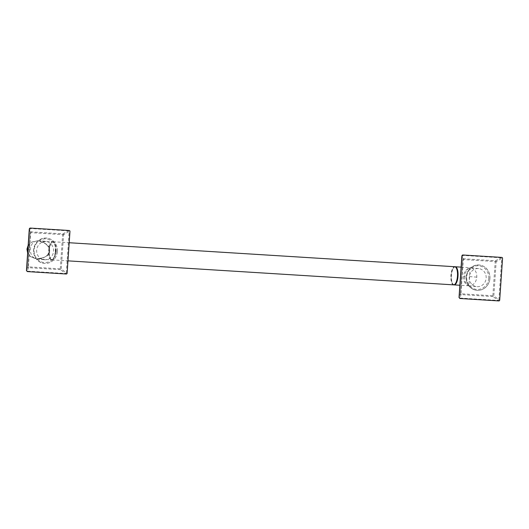 <?xml version="1.0" encoding="UTF-8"?>
<svg xmlns="http://www.w3.org/2000/svg" width="529" height="529" viewBox="0 0 529 529"><rect width="100%" height="100%" fill="white"/><g stroke="black" fill="none" stroke-linecap="round" stroke-linejoin="round"><path stroke-width="0.4" stroke-dasharray="2.65 1.98" d="M489.92 278.399A12.716 11.85 96.1 0 0 479.453 265.016A12.716 11.85 96.1 0 0 466.267 276.925A12.716 11.85 96.1 0 0 476.735 290.309A12.716 11.85 96.1 0 0 489.92 278.399M499.7 300.102L498.9 299.811A0.873 0.344 -49.5 0 1 498.232 300.439L493.021 296.597L492.869 295.757L460.984 293.774L463.318 259.567L495.204 261.551L492.869 295.757L493.841 295.823A0.873 0.615 -57.8 0 1 493.021 296.597L461.136 294.607A0.873 0.82 0.7 0 1 460.428 293.793L460.428 293.793A0.873 0.82 0.7 0 1 460.428 293.747L459.139 297.338A0.873 0.688 -150 0 0 459.714 298.039L459.899 298.495M495.204 261.551L496.169 261.624L493.841 295.823L498.9 299.811L501.717 258.489L496.169 261.624A0.873 0.622 -112.8 0 0 495.461 260.757L495.204 261.551M461.996 255.818L462.763 259.547A0.873 0.827 -172.6 0 1 463.576 258.774L463.318 259.567L462.763 259.547L460.428 293.747L460.984 293.774L461.136 294.607L459.714 298.039L498.232 300.439L498.834 300.922M501.796 257.418L495.461 260.757L463.576 258.774L462.624 255.388L501.142 257.788A0.873 0.357 -122.1 0 1 501.717 258.489L502.55 258.344M460.422 293.899L462.776 259.402L460.428 293.747M459.139 297.338L461.956 256.016A0.873 0.701 156.8 0 1 462.624 255.388L462.868 254.998M469.249 277.097A9.086 8.464 96.1 0 0 476.728 286.652A9.086 8.464 96.1 0 0 486.151 278.148A9.086 8.464 96.1 0 0 478.672 268.587A9.086 8.464 96.1 0 0 469.249 277.097M464.826 276.621C464.303 281.104 465.712 284.166 469.051 285.819C473.574 285.336 476.16 282.446 476.801 277.143C476.887 271.807 474.711 268.659 470.288 267.694L470.288 267.694C466.737 269.149 464.918 272.124 464.826 276.621L463.662 276.535C463.702 272.032 465.91 269.089 470.288 267.694L468.846 285.805L476.728 286.652M463.662 276.535C463.093 281.011 464.885 284.106 469.051 285.819L468.846 285.805M453.895 284.847A9.086 3.3 93.6 0 1 452.93 284.099A9.086 3.3 93.6 0 1 451.449 275.477A9.086 3.3 93.6 0 1 453.968 267.396A9.086 3.3 93.6 0 1 455.019 266.775M455.072 284.093A8.795 3.194 93.6 0 1 453.862 284.582A8.795 3.194 93.6 0 1 452.718 283.815A8.795 3.194 93.6 0 1 451.283 275.47A8.795 3.194 93.6 0 1 453.723 267.648A8.795 3.194 93.6 0 1 455.059 267.039A8.795 3.194 93.6 0 1 456.097 267.667M453.571 284.853A9.086 3.3 93.6 0 1 450.9 275.589A9.086 3.3 93.6 0 1 454.702 266.722M51.948 259.865A9.086 3.3 -86.4 0 0 52.001 259.871A9.086 3.3 -86.4 0 0 55.849 251.083A9.086 3.3 -86.4 0 0 53.184 241.74A9.086 3.3 -86.4 0 0 53.131 241.733A9.086 3.3 -86.4 0 0 51.802 242.375A9.086 3.3 -86.4 0 0 49.276 250.601A9.086 3.3 -86.4 0 0 50.764 259.078A9.086 3.3 -86.4 0 0 51.948 259.865M55.472 251.13A8.795 3.194 -86.4 0 0 54.037 242.778A8.795 3.194 -86.4 0 0 52.893 242.011A8.795 3.194 -86.4 0 0 51.558 242.626A8.795 3.194 -86.4 0 0 49.118 250.448A8.795 3.194 -86.4 0 0 50.553 258.793A8.795 3.194 -86.4 0 0 51.697 259.56A8.795 3.194 -86.4 0 0 53.032 258.946A8.795 3.194 -86.4 0 0 55.472 251.13M55.307 251.123A9.086 3.3 -86.4 0 0 53.826 242.5A9.086 3.3 -86.4 0 0 52.589 241.7A9.086 3.3 -86.4 0 0 48.741 250.415A9.086 3.3 -86.4 0 0 51.458 259.838A9.086 3.3 -86.4 0 0 52.788 259.203A9.086 3.3 -86.4 0 0 55.307 251.123M28.116 246.137L31.866 242.11L37.704 240.781C46.532 242.99 50.513 246.322 49.653 250.772C49.905 255.302 45.507 258.013 36.468 258.906L51.458 259.838M46.089 241.674A9.086 8.464 96.1 0 0 36.673 250.177A9.086 8.464 96.1 0 0 44.145 259.739A9.086 8.464 96.1 0 0 53.568 251.229A9.086 8.464 96.1 0 0 46.089 241.674L37.704 240.781C33.426 241.231 30.999 244.061 30.424 249.278C30.285 254.528 32.302 257.735 36.468 258.906C45.144 258 49.369 255.282 49.144 250.753L49.653 250.772M27.7 252.293L30.715 256.671L36.468 258.906M57.344 251.48A12.716 11.85 96.1 0 0 46.869 238.103A12.716 11.85 96.1 0 0 33.684 250.012A12.716 11.85 96.1 0 0 44.152 263.389A12.716 11.85 96.1 0 0 57.344 251.48M67.123 273.182L66.317 272.891A0.873 0.344 -49.5 0 1 65.656 273.519L60.438 269.678L60.293 268.838L28.407 266.854L30.735 232.654L62.62 234.638L60.293 268.838L61.258 268.911A0.873 0.615 -57.8 0 1 60.438 269.678L28.553 267.694A0.873 0.82 0.7 0 1 27.845 266.881L27.845 266.881A0.873 0.82 0.7 0 1 27.852 266.828L26.556 270.418A0.873 0.688 -150 0 0 27.131 271.126L27.323 271.582M62.62 234.638L63.592 234.711L61.258 268.911L66.317 272.891L69.134 231.576L63.592 234.711A0.873 0.622 -112.8 0 0 62.885 233.844L62.62 234.638M29.412 228.898L30.179 232.628A0.873 0.827 -172.6 0 1 30.999 231.861L30.735 232.654L30.179 232.628L27.852 266.828L28.407 266.854L28.553 267.694L27.131 271.126L65.656 273.519L66.251 274.002M69.22 230.505L62.885 233.844L30.999 231.861L30.041 228.475L68.558 230.869A0.873 0.357 -122.1 0 1 69.134 231.576L69.967 231.424M27.845 266.98L30.193 232.489L27.852 266.828M26.556 270.418L29.373 229.103A0.873 0.701 156.8 0 1 30.041 228.475L30.285 228.078M28.169 245.324L31.628 242.064L37.704 240.781C46.168 242.983 49.977 246.302 49.144 250.753M466.188 276.918A12.716 11.85 -83.9 0 1 479.373 265.009A12.716 11.85 -83.9 0 1 489.841 278.393A12.716 11.85 -83.9 0 1 476.655 290.302A12.716 11.85 -83.9 0 1 466.188 276.918M488.717 278.307A11.85 11.036 -83.9 0 1 476.894 289.436A11.85 11.036 -83.9 0 1 466.684 276.932A11.85 11.036 -83.9 0 1 478.507 265.803A11.85 11.036 -83.9 0 1 488.717 278.307M476.801 277.143L469.765 276.614M56.134 251.387A11.85 11.036 -83.9 0 1 44.317 262.523A11.85 11.036 -83.9 0 1 34.101 250.019A11.85 11.036 -83.9 0 1 45.924 238.883A11.85 11.036 -83.9 0 1 56.134 251.387M57.264 251.473A12.716 11.85 -83.9 0 1 44.072 263.382A12.716 11.85 -83.9 0 1 33.605 249.999A12.716 11.85 -83.9 0 1 46.797 238.09A12.716 11.85 -83.9 0 1 57.264 251.473M26.959 249.119L30.424 249.278M479.453 265.016L479.373 265.009C471.848 265.049 467.431 269.016 466.128 276.912C466.241 284.397 469.752 288.86 476.655 290.302L476.735 290.309M478.672 268.587L470.585 267.72M468.952 285.812L459.866 285.25M461.103 267.119L470.288 267.694M52.001 259.871L67.963 260.863M53.131 241.733L69.2 242.738M38.207 240.827L38.207 240.827C41.057 241.098 43.623 242.156 45.911 244.001L47.709 245.992C48.549 246.944 49.005 248.524 49.085 250.746C48.701 252.928 48.033 254.429 47.074 255.243L44.965 256.982C42.373 258.483 39.609 259.131 36.673 258.919M44.145 259.739L36.058 258.866L30.497 256.664L27.647 253.047M46.869 238.103L46.797 238.09C39.265 238.136 34.854 242.097 33.545 249.992C33.664 257.478 37.175 261.941 44.072 263.382L44.152 263.389M37.599 240.768L52.589 241.7"/><path stroke-width="0.79" d="M459.899 298.495L459.139 297.338L461.996 255.818A0.873 0.813 96.1 0 1 462.868 254.998L462.624 255.388L462.868 254.998L501.829 257.425A0.873 0.813 96.1 0 0 501.796 257.418L462.855 254.998L461.87 255.864L459.033 297.496L459.866 298.495L498.834 300.922A0.873 0.813 96.1 0 0 499.7 300.102L502.55 258.344A0.873 0.813 96.1 0 0 501.829 257.425L501.829 257.425M455.019 266.775A9.086 3.3 93.6 0 1 455.297 266.761A9.086 3.3 93.6 0 1 458.008 276.178A9.086 3.3 93.6 0 1 454.166 284.893A9.086 3.3 93.6 0 1 453.895 284.847M456.097 267.667A8.795 3.194 93.6 0 1 456.203 267.806A8.795 3.194 93.6 0 1 457.638 276.151A8.795 3.194 93.6 0 1 455.198 283.974A8.795 3.194 93.6 0 1 455.072 284.093M454.702 266.722A9.086 3.3 93.6 0 1 454.755 266.728A9.086 3.3 93.6 0 1 454.808 266.728A9.086 3.3 93.6 0 1 455.991 267.522A9.086 3.3 93.6 0 1 457.479 275.999A9.086 3.3 93.6 0 1 454.953 284.225A9.086 3.3 93.6 0 1 453.624 284.86A9.086 3.3 93.6 0 1 453.571 284.853M28.116 246.137L27.323 249.172L27.7 252.293M69.206 230.505L30.279 228.078L29.287 228.945L26.45 270.577L27.323 271.582L26.556 270.418L29.412 228.898A0.873 0.813 96.1 0 1 30.285 228.078L30.041 228.475L30.285 228.078L69.253 230.505A0.873 0.813 96.1 0 0 69.22 230.505M27.323 271.582L66.251 274.002A0.873 0.813 96.1 0 0 67.123 273.182L69.967 231.424A0.873 0.813 96.1 0 0 69.253 230.505L69.253 230.505M27.323 249.172L26.959 249.119L28.169 245.324M459.866 285.25L454.166 284.893M455.297 266.761L461.103 267.119M67.963 260.863L453.624 284.86M69.2 242.738L454.755 266.728M27.647 253.047L26.959 249.119"/></g></svg>
